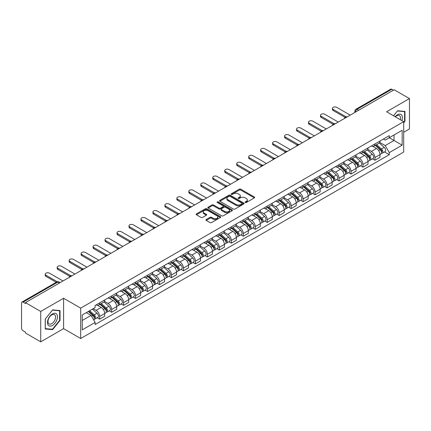 <?xml version="1.0" encoding="UTF-8"?>
<svg xmlns="http://www.w3.org/2000/svg" width="431" height="431" viewBox="0 0 431 431"><rect width="100%" height="100%" fill="white"/><g stroke="black" fill="none" stroke-linecap="round" stroke-linejoin="round"><path stroke-width="0.65" d="M245.287 202.5A0.743 0.431 0 0 0 246.343 202.5L254.344 197.877A1.067 0.614 0 0 0 254.656 197.446A1.067 0.614 0 0 0 254.344 197.01L240.789 189.182A1.067 0.614 0 0 0 239.286 189.182L231.28 193.805A0.743 0.431 0 0 0 231.064 194.106A0.743 0.431 0 0 0 231.28 194.413A0.743 0.431 0 0 0 232.336 194.413L233.37 193.815A3.41 1.966 0 0 1 238.192 193.815L239.324 194.467A3.41 1.966 0 0 1 240.32 195.857A3.41 1.966 0 0 1 239.324 197.247L238.284 197.845A0.743 0.431 0 0 0 238.068 198.152A0.743 0.431 0 0 0 238.284 198.454A0.743 0.431 0 0 0 239.34 198.454L240.374 197.856A3.41 1.966 0 0 1 245.196 197.856L246.327 198.508A3.41 1.966 0 0 1 247.324 199.903A3.41 1.966 0 0 1 246.327 201.293L245.287 201.891A0.743 0.431 0 0 0 245.072 202.193A0.743 0.431 0 0 0 245.287 202.5L245.287 201.891M206.223 219.53A1.067 0.614 0 0 0 205.91 219.966A1.067 0.614 0 0 0 206.223 220.403L210.026 222.595A1.067 0.614 0 0 0 211.535 222.595L220.419 217.466A1.067 0.614 0 0 0 220.731 217.03A1.067 0.614 0 0 0 220.419 216.599L206.864 208.771A1.067 0.614 0 0 0 205.355 208.771L196.471 213.9A1.067 0.614 0 0 0 196.159 214.336A1.067 0.614 0 0 0 196.471 214.773L201.067 217.423A1.067 0.614 0 0 0 202.57 217.423L206.374 215.225A1.067 0.614 0 0 0 206.686 214.794A1.067 0.614 0 0 0 206.374 214.358L204.095 213.043A2.85 1.643 0 0 1 203.26 211.88A2.85 1.643 0 0 1 205.021 210.36A2.85 1.643 0 0 1 208.125 210.716L217.052 215.866A2.85 1.643 0 0 1 217.881 217.03A2.85 1.643 0 0 1 216.125 218.549A2.85 1.643 0 0 1 213.022 218.194L211.535 217.337A1.067 0.614 0 0 0 210.026 217.337L206.223 219.53L206.223 220.403L210.026 218.221L210.026 217.337M80.699 308.127L63.594 298.252L40.729 311.451L25.461 302.637L394.182 89.756L409.45 98.57L386.585 111.774L403.696 121.65L80.699 308.127L80.699 338.513L403.696 152.035L403.696 121.65M233.446 209.078A1.067 0.614 0 0 0 234.954 209.078L243.838 203.944A1.067 0.614 0 0 0 244.151 203.513A1.067 0.614 0 0 0 243.838 203.076L230.283 195.248A1.067 0.614 0 0 0 228.78 195.248L219.891 200.383A1.067 0.614 0 0 0 219.578 200.814A1.067 0.614 0 0 0 219.891 201.25L233.446 209.078M217.59 202.662A0.743 0.431 0 0 1 218.35 202.764L232.115 210.716L223.242 215.834A1.067 0.614 0 0 1 221.739 215.834L208.184 208.011L208.184 207.139A1.067 0.614 0 0 0 207.871 207.575A1.067 0.614 0 0 0 208.184 208.011M208.184 207.139L211.987 204.946A1.067 0.614 0 0 1 213.49 204.946L218.986 208.119A1.067 0.614 0 0 0 220.494 208.119L223.016 206.665A1.067 0.614 0 0 0 223.328 206.228A1.067 0.614 0 0 0 223.016 205.792L217.294 202.489A0.743 0.431 0 0 1 217.073 202.182A0.743 0.431 0 0 1 217.536 201.789A0.743 0.431 0 0 1 218.35 201.88L232.131 209.838A1.067 0.614 0 0 1 232.444 210.269A1.067 0.614 0 0 1 232.131 210.705L232.131 209.838M40.729 311.451L40.729 341.837L25.461 333.023L25.461 332.134L23.085 330.766A2.171 1.255 -120 0 1 21.55 328.104L21.55 303.036A2.171 1.255 -120 0 1 21.997 302.039L56.752 281.976A2.171 1.255 60 0 1 57.84 282.084L23.085 302.147A2.171 1.255 -120 0 0 21.997 302.039M403.696 132.279L409.45 128.961L409.45 98.57M40.729 341.837L63.594 328.637L80.699 338.513M25.461 302.637L25.461 303.521L23.085 302.147M358.662 110.266L357.051 109.334A2.171 1.255 60 0 0 355.963 109.226L390.718 89.163A2.171 1.255 60 0 1 391.806 89.271L357.051 109.334A2.171 1.255 120 0 0 355.516 111.995L355.516 112.082M393.417 90.203L391.806 89.271M374.927 143.932A4.989 2.882 60 0 1 373.892 146.168L378.957 143.248A4.989 2.882 -120 0 0 379.991 141.007M367.74 149.304L371.398 151.416A4.989 2.882 60 0 1 374.927 157.53L379.991 154.605A4.989 2.882 -120 0 0 376.462 148.49L372.837 146.4M379.991 154.605L379.991 157.304L374.927 160.23L372.497 158.829M373.892 146.168A4.989 2.882 60 0 1 371.436 145.947M374.927 157.53L374.927 160.23M362.956 150.839A4.989 2.882 60 0 1 361.921 153.08L366.986 150.155A4.989 2.882 -120 0 0 368.02 147.914M360.531 165.741L362.956 167.142L368.02 164.216L368.02 161.517A4.989 2.882 -120 0 0 364.491 155.402L360.866 153.312M361.921 153.08A4.989 2.882 60 0 1 359.465 152.854M355.769 156.216L359.427 158.328A4.989 2.882 60 0 1 362.956 164.437L362.956 167.142M350.99 157.751A4.989 2.882 60 0 1 349.956 159.993L355.02 157.067A4.989 2.882 -120 0 0 356.054 154.826M348.56 172.648L350.99 174.049L356.054 171.129L356.054 168.424A4.989 2.882 -120 0 0 352.526 162.315L348.9 160.219M349.956 159.993A4.989 2.882 60 0 1 347.499 159.766M343.803 163.123L347.461 165.235A4.989 2.882 60 0 1 350.99 171.349L350.99 174.049M339.019 164.658A4.989 2.882 60 0 1 337.985 166.899L343.049 163.974A4.989 2.882 -120 0 0 344.083 161.738M336.595 179.56L339.019 180.961L344.083 178.035L344.083 175.336A4.989 2.882 -120 0 0 340.555 169.221L336.929 167.131M337.985 166.899A4.989 2.882 60 0 1 335.528 166.673M331.832 170.035L335.49 172.147A4.989 2.882 60 0 1 339.019 178.256L339.019 180.961M327.054 171.57A4.989 2.882 60 0 1 326.019 173.812L331.083 170.886A4.989 2.882 -120 0 0 332.118 168.645M324.624 186.467L327.054 187.868L332.118 184.947L332.118 182.243A4.989 2.882 -120 0 0 328.589 176.134L324.963 174.038M326.019 173.812A4.989 2.882 60 0 1 323.562 173.585M319.867 176.942L323.525 179.054A4.989 2.882 60 0 1 327.054 185.168L327.054 187.868M315.083 178.477A4.989 2.882 60 0 1 314.048 180.718L319.112 177.798A4.989 2.882 -120 0 0 320.147 175.557M312.658 193.379L315.083 194.78L320.147 191.854L320.147 189.155A4.989 2.882 -120 0 0 316.618 183.04L312.992 180.95M314.048 180.718A4.989 2.882 60 0 1 311.591 180.492M307.896 183.854L311.554 185.966A4.989 2.882 60 0 1 315.083 192.081L315.083 194.78M303.117 185.389A4.989 2.882 60 0 1 302.083 187.63L307.147 184.705A4.989 2.882 -120 0 0 308.176 182.464M300.687 200.286L303.117 201.692L308.181 198.766L308.181 196.062A4.989 2.882 -120 0 0 304.647 189.952L301.027 187.857M302.083 187.63A4.989 2.882 60 0 1 299.626 187.404M295.93 190.766L299.588 192.872A4.989 2.882 60 0 1 303.117 198.987L303.117 201.692M291.146 192.301A4.989 2.882 60 0 1 290.111 194.537L295.176 191.617A4.989 2.882 -120 0 0 296.21 189.376M288.722 207.198L291.146 208.599L296.21 205.679L296.21 202.974A4.989 2.882 -120 0 0 292.681 196.859L289.056 194.769M290.111 194.537A4.989 2.882 60 0 1 287.655 194.316M283.959 197.673L287.617 199.785A4.989 2.882 60 0 1 291.146 205.899L291.146 208.599M279.18 199.208A4.989 2.882 60 0 1 278.146 201.449L283.21 198.524A4.989 2.882 -120 0 0 284.239 196.288M276.75 214.11L279.18 215.511L284.239 212.585L284.239 209.886A4.989 2.882 -120 0 0 280.71 203.771L277.09 201.681M278.146 201.449A4.989 2.882 60 0 1 275.689 201.223M271.993 204.585L275.651 206.697A4.989 2.882 60 0 1 279.18 212.806L279.18 215.511M267.209 206.12A4.989 2.882 60 0 1 266.175 208.362L271.239 205.436A4.989 2.882 -120 0 0 272.273 203.195M264.779 221.017L267.209 222.418L272.273 219.498L272.273 216.793A4.989 2.882 -120 0 0 268.745 210.684L265.119 208.588M266.175 208.362A4.989 2.882 60 0 1 263.718 208.135M260.022 211.492L263.68 213.604A4.989 2.882 60 0 1 267.209 219.718L267.209 222.418M255.244 213.027A4.989 2.882 60 0 1 254.209 215.268L259.273 212.348A4.989 2.882 -120 0 0 260.302 210.107M252.814 227.929L255.244 229.33L260.302 226.404L260.302 223.705A4.989 2.882 -120 0 0 256.774 217.59L253.153 215.5M254.209 215.268A4.989 2.882 60 0 1 251.752 215.042M248.057 218.404L251.715 220.516A4.989 2.882 60 0 1 255.244 226.625L255.244 229.33M243.273 219.939A4.989 2.882 60 0 1 242.238 222.18L247.302 219.255A4.989 2.882 -120 0 0 248.337 217.014M240.843 234.836L243.273 236.242L248.337 233.316L248.337 230.612A4.989 2.882 -120 0 0 244.808 224.503L241.182 222.407M242.238 222.18A4.989 2.882 60 0 1 239.781 221.954M236.086 225.311L239.744 227.423A4.989 2.882 60 0 1 243.273 233.537L243.273 236.242M231.307 226.846A4.989 2.882 60 0 1 230.273 229.087L235.337 226.167A4.989 2.882 -120 0 0 236.366 223.926M228.877 241.748L231.307 243.149L236.366 240.223L236.366 237.524A4.989 2.882 -120 0 0 232.837 231.409L229.217 229.319M230.273 229.087A4.989 2.882 60 0 1 227.816 228.866M224.12 232.223L227.773 234.335A4.989 2.882 60 0 1 231.307 240.45L231.307 243.149M219.336 233.758A4.989 2.882 60 0 1 218.301 235.999L223.366 233.074A4.989 2.882 -120 0 0 224.4 230.833M216.906 248.66L219.336 250.061L224.4 247.135L224.4 244.436A4.989 2.882 -120 0 0 220.871 238.321L217.246 236.231M218.301 235.999A4.989 2.882 60 0 1 215.845 235.773M212.149 239.135L215.807 241.247A4.989 2.882 60 0 1 219.336 247.356L219.336 250.061M207.365 240.67A4.989 2.882 60 0 1 206.336 242.912L211.4 239.986A4.989 2.882 -120 0 0 212.429 237.745M204.94 255.567L207.37 256.968L212.429 254.048L212.429 251.343A4.989 2.882 -120 0 0 208.9 245.234L205.28 243.138M206.336 242.912A4.989 2.882 60 0 1 203.879 242.685M200.183 246.042L203.836 248.154A4.989 2.882 60 0 1 207.37 254.268L207.37 256.968M195.399 247.577A4.989 2.882 60 0 1 194.365 249.818L199.429 246.893A4.989 2.882 -120 0 0 200.463 244.657M192.969 262.479L195.399 263.88L200.463 260.954L200.463 258.255A4.989 2.882 -120 0 0 196.935 252.14L193.309 250.05M194.365 249.818A4.989 2.882 60 0 1 191.908 249.592M188.212 252.954L191.87 255.066A4.989 2.882 60 0 1 195.399 261.175L195.399 263.88M183.428 254.489A4.989 2.882 60 0 1 182.399 256.731L187.458 253.805A4.989 2.882 -120 0 0 188.492 251.564M181.004 269.386L183.428 270.787L188.492 267.866L188.492 265.162A4.989 2.882 -120 0 0 184.964 259.053L181.343 256.957M182.399 256.731A4.989 2.882 60 0 1 179.942 256.504M176.247 259.861L179.899 261.973A4.989 2.882 60 0 1 183.428 268.087L183.428 270.787M171.463 261.396A4.989 2.882 60 0 1 170.428 263.637L175.492 260.717A4.989 2.882 -120 0 0 176.527 258.476M169.033 276.298L171.463 277.699L176.527 274.773L176.527 272.074A4.989 2.882 -120 0 0 172.998 265.959L169.372 263.869M170.428 263.637A4.989 2.882 60 0 1 167.971 263.411M164.276 266.773L167.934 268.885A4.989 2.882 60 0 1 171.463 274.994L171.463 277.699M159.492 268.308A4.989 2.882 60 0 1 158.463 270.549L163.521 267.624A4.989 2.882 -120 0 0 164.556 265.383M157.067 283.205L159.492 284.611L164.556 281.685L164.556 278.981A4.989 2.882 -120 0 0 161.027 272.871L157.407 270.776M158.463 270.549A4.989 2.882 60 0 1 156.006 270.323M152.31 273.685L155.963 275.792A4.989 2.882 60 0 1 159.492 281.906L159.492 284.611M147.526 275.22A4.989 2.882 60 0 1 146.492 277.456L151.556 274.536A4.989 2.882 -120 0 0 152.59 272.295M145.096 290.117L147.526 291.518L152.59 288.598L152.59 285.893A4.989 2.882 -120 0 0 149.061 279.778L145.436 277.688M146.492 277.456A4.989 2.882 60 0 1 144.035 277.235M140.339 280.592L143.997 282.704A4.989 2.882 60 0 1 147.526 288.818L147.526 291.518M135.555 282.127A4.989 2.882 60 0 1 134.526 284.368L139.585 281.443A4.989 2.882 -120 0 0 140.619 279.207M133.131 297.029L135.555 298.43L140.619 295.504L140.619 292.805A4.989 2.882 -120 0 0 137.09 286.69L133.465 284.6M134.526 284.368A4.989 2.882 60 0 1 132.064 284.142M128.373 287.504L132.026 289.616A4.989 2.882 60 0 1 135.555 295.725L135.555 298.43M123.589 289.039A4.989 2.882 60 0 1 122.555 291.281L127.619 288.355A4.989 2.882 -120 0 0 128.654 286.114M121.159 303.936L123.589 305.337L128.654 302.417L128.654 299.712A4.989 2.882 -120 0 0 125.125 293.603L121.499 291.507M122.555 291.281A4.989 2.882 60 0 1 120.098 291.054M116.402 294.411L120.06 296.523A4.989 2.882 60 0 1 123.589 302.637L123.589 305.337M111.618 295.946A4.989 2.882 60 0 1 110.584 298.187L115.648 295.267A4.989 2.882 -120 0 0 116.682 293.026M109.194 310.848L111.618 312.249L116.682 309.323L116.682 306.624A4.989 2.882 -120 0 0 113.154 300.509L109.528 298.419M110.584 298.187A4.989 2.882 60 0 1 108.127 297.961M104.431 301.323L108.089 303.435A4.989 2.882 60 0 1 111.618 309.544L111.618 312.249M99.653 302.858A4.989 2.882 60 0 1 98.618 305.1L103.682 302.174A4.989 2.882 -120 0 0 104.717 299.933M97.223 317.755L99.653 319.161L104.717 316.235L104.717 313.531A4.989 2.882 -120 0 0 101.188 307.422L97.562 305.326M98.618 305.1A4.989 2.882 60 0 1 96.161 304.873M93.209 308.661L96.124 310.342A4.989 2.882 60 0 1 99.653 316.456L99.653 319.161M383.401 139.035L385.206 140.075L402.161 130.286L394.031 134.984L394.031 140.474L385.206 145.57L379.706 142.392M82.235 320.486L91.06 315.395L95.127 322.436L82.235 329.877L82.235 314.996L95.127 307.551L95.127 305.471L389.274 135.646L389.274 137.726L402.161 145.172L389.274 152.612L385.206 145.57M402.161 130.286L402.161 145.172M95.127 322.436L95.127 324.516L389.274 154.691L389.274 152.612M403.696 122.867L404.962 121.294L404.962 111.419L397.56 110.762L393.525 115.777L397.404 110.977L404.58 111.618L404.58 121.181L403.696 122.28M63.594 298.252L63.594 328.637M45.217 328.988L52.62 329.65L60.028 320.438L60.028 310.568L52.62 309.905L45.217 319.118L45.217 328.988M91.06 315.395L86.302 312.647M384.468 151.917L389.274 154.691M404.58 121.073L404.962 121.294M51.839 329.198L52.62 329.65M59.64 320.217L60.028 320.438M245.589 202.602L246.327 202.177A3.41 1.966 0 0 0 247.324 200.787L247.324 199.903M240.32 195.857L240.32 196.746A3.41 1.966 0 0 1 239.324 198.136L238.585 198.562M254.344 197.01L254.344 197.877L240.789 190.071A1.067 0.614 0 0 0 239.286 190.071L231.582 194.516M243.838 203.076L243.838 203.944L230.283 196.137A1.067 0.614 0 0 0 228.78 196.137L219.907 201.255M241.958 203.815A0.743 0.431 0 0 0 242.174 203.513A0.743 0.431 0 0 0 241.958 203.206L230.057 196.337A0.743 0.431 0 0 0 229.006 196.337L227.913 196.967A3.41 1.966 0 0 0 226.916 198.357A3.41 1.966 0 0 0 227.913 199.747L236.048 204.445A3.41 1.966 0 0 0 240.864 204.445L241.958 203.815L241.958 204.698A0.743 0.431 0 0 0 242.174 204.396L242.174 203.513M226.916 198.357L226.916 199.246A3.41 1.966 0 0 0 227.913 200.636L227.913 199.747M241.958 204.698L240.864 205.328A3.41 1.966 0 0 1 236.048 205.328L227.913 200.636M208.195 208.017L211.987 205.829L211.987 204.946M223.328 206.228L223.328 207.112A1.067 0.614 0 0 1 223.016 207.548L220.494 209.003A1.067 0.614 0 0 1 218.986 209.003L213.49 205.829A1.067 0.614 0 0 0 211.987 205.829M224.691 211.411A2.85 1.643 0 0 0 227.8 211.766A2.85 1.643 0 0 0 229.556 210.247A2.85 1.643 0 0 0 228.721 209.089L225.58 207.273A1.067 0.614 0 0 0 224.072 207.273L221.55 208.728A1.067 0.614 0 0 0 221.238 209.164A1.067 0.614 0 0 0 221.55 209.595L224.691 211.411L224.691 212.3A2.85 1.643 0 0 0 227.8 212.655A2.85 1.643 0 0 0 229.556 211.136L229.556 210.247M221.238 209.164L221.238 210.048A1.067 0.614 0 0 0 221.55 210.484L221.55 209.595M224.691 212.3L221.55 210.484M217.881 217.03L217.881 217.919A2.85 1.643 0 0 1 216.125 219.438A2.85 1.643 0 0 1 213.022 219.083L211.535 218.221A1.067 0.614 0 0 0 210.026 218.221M203.26 211.88L203.26 212.763A2.85 1.643 0 0 0 204.095 213.927L204.095 213.043M206.374 214.358L206.374 215.225L204.095 213.927M220.403 217.477L206.864 209.655A1.067 0.614 0 0 0 205.355 209.655L196.488 214.778L196.471 213.9M375.272 145.376L380.147 149.724A2.71 1.568 60 0 1 380.999 153.921L379.986 154.503M375.401 145.489L377.696 146.815M375.762 145.091L381.193 149.934A1.304 0.754 60 0 1 381.597 151.944A1.304 0.754 60 0 1 381.478 151.992M376.575 144.622L381.451 148.97A2.71 1.568 60 0 1 382.302 153.167A2.71 1.568 60 0 1 381.483 153.253M379.296 142.99L384.215 147.38A2.71 1.568 60 0 1 385.066 151.572L382.302 153.167M345.064 117.388L333.19 110.53A2.494 1.438 180 0 1 332.457 109.512L332.457 108.359A2.494 1.438 -0 0 0 333.19 109.382L346.055 116.806M350.22 115.136L336.719 107.341A2.494 1.438 -0 0 0 333.998 107.028A2.494 1.438 -0 0 0 332.457 108.359M363.301 152.283L368.182 156.636A2.71 1.568 60 0 1 369.033 160.828L368.02 161.415M363.43 152.396L365.73 153.722M363.796 151.998L369.222 156.841A1.304 0.754 60 0 1 369.631 158.856A1.304 0.754 60 0 1 369.512 158.904M364.61 151.529L369.486 155.882A2.71 1.568 60 0 1 370.337 160.079A2.71 1.568 60 0 1 369.518 160.165M367.325 149.896L372.244 154.287A2.71 1.568 60 0 1 373.101 158.484L370.337 160.079M351.335 159.195L356.211 163.543A2.71 1.568 60 0 1 357.062 167.74L356.049 168.322M351.464 159.308L353.759 160.634M351.825 158.91L357.256 163.753A1.304 0.754 60 0 1 357.66 165.763A1.304 0.754 60 0 1 357.541 165.811M352.639 158.441L357.514 162.794A2.71 1.568 60 0 1 358.366 166.986A2.71 1.568 60 0 1 357.547 167.072M355.359 156.809L360.278 161.199A2.71 1.568 60 0 1 361.13 165.391L358.366 166.986M401.848 120.583A7.052 4.073 120 0 0 401.724 115.169A7.052 4.073 120 0 0 395.146 116.715M400.232 119.651A5.339 3.082 120 0 0 399.973 116.074A5.339 3.082 120 0 0 399.375 115.513A5.339 3.082 120 0 0 395.362 116.839M404.1 111.343L404.58 111.618M56.79 314.318A7.052 4.073 120 0 0 49.974 316.144A7.052 4.073 120 0 0 48.148 325.06A7.052 4.073 120 0 0 54.963 323.239A7.052 4.073 120 0 0 56.79 314.318M55.039 315.217A5.339 3.082 120 0 0 54.441 314.662A5.339 3.082 120 0 0 49.468 317.157A5.339 3.082 120 0 0 48.498 323.352A5.339 3.082 120 0 0 49.102 323.913A5.339 3.082 120 0 0 54.069 321.418A5.339 3.082 120 0 0 55.039 315.217M52.469 329.252L45.293 328.616L45.293 319.048L52.469 310.126L59.64 310.767L59.64 320.33L52.469 329.252M59.166 310.492L59.64 310.767M333.093 124.295L321.219 117.442A2.494 1.438 180 0 1 320.492 116.424L320.492 115.271A2.494 1.438 -0 0 0 321.219 116.289L334.084 123.719M338.254 122.048L324.748 114.253A2.494 1.438 -0 0 0 322.032 113.94A2.494 1.438 -0 0 0 320.492 115.271M321.127 131.207L309.253 124.354A2.494 1.438 180 0 1 308.521 123.331L308.521 122.183A2.494 1.438 -0 0 0 309.253 123.201L322.119 130.625M326.283 128.961L312.782 121.165A2.494 1.438 -0 0 0 310.061 120.852A2.494 1.438 -0 0 0 308.521 122.183M339.364 166.102L344.245 170.455A2.71 1.568 60 0 1 345.096 174.652L344.083 175.234M339.493 166.221L341.794 167.546M339.86 165.822L345.285 170.66A1.304 0.754 60 0 1 345.694 172.675A1.304 0.754 60 0 1 345.576 172.723M340.673 165.348L345.549 169.701A2.71 1.568 60 0 1 346.4 173.898A2.71 1.568 60 0 1 345.581 173.984M343.388 163.715L348.307 168.106A2.71 1.568 60 0 1 349.158 172.303L346.4 173.898M327.398 173.014L332.274 177.367A2.71 1.568 60 0 1 333.125 181.559L332.112 182.146M327.528 173.127L329.823 174.453M327.889 172.729L333.319 177.572A1.304 0.754 60 0 1 333.723 179.587A1.304 0.754 60 0 1 333.605 179.63M328.702 172.26L333.578 176.613A2.71 1.568 60 0 1 334.429 180.804A2.71 1.568 60 0 1 333.61 180.896M331.423 170.628L336.342 175.018A2.71 1.568 60 0 1 337.193 179.21L334.429 180.804M315.427 179.921L320.308 184.274A2.71 1.568 60 0 1 321.16 188.471L320.147 189.053M315.557 180.039L317.852 181.365M315.923 179.641L321.348 184.484A1.304 0.754 60 0 1 321.758 186.494A1.304 0.754 60 0 1 321.639 186.542M316.737 179.172L321.612 183.52A2.71 1.568 60 0 1 322.463 187.717A2.71 1.568 60 0 1 321.645 187.803M319.452 177.54L324.371 181.925A2.71 1.568 60 0 1 325.222 186.122L322.463 187.717M309.156 138.119L297.282 131.261A2.494 1.438 180 0 1 296.555 130.243L296.555 129.09A2.494 1.438 -0 0 0 297.282 130.108L310.148 137.537M314.318 135.867L300.811 128.072A2.494 1.438 -0 0 0 298.096 127.759A2.494 1.438 -0 0 0 296.555 129.09M297.191 145.026L285.317 138.173A2.494 1.438 180 0 1 284.584 137.155L284.584 136.002A2.494 1.438 -0 0 0 285.317 137.02L298.182 144.45M302.346 142.78L288.845 134.984A2.494 1.438 -0 0 0 286.125 134.671A2.494 1.438 -0 0 0 284.584 136.002M285.22 151.938L273.346 145.08A2.494 1.438 180 0 1 272.618 144.062L272.618 142.909A2.494 1.438 -0 0 0 273.346 143.927L286.211 151.356M290.381 149.686L276.874 141.891A2.494 1.438 -0 0 0 274.159 141.578A2.494 1.438 -0 0 0 272.618 142.909M303.462 186.833L308.337 191.186A2.71 1.568 60 0 1 309.189 195.378L308.176 195.965M303.591 186.946L305.886 188.272M303.952 186.548L309.383 191.391A1.304 0.754 60 0 1 309.787 193.406A1.304 0.754 60 0 1 309.668 193.454M304.765 186.079L309.641 190.432A2.71 1.568 60 0 1 310.492 194.629A2.71 1.568 60 0 1 309.673 194.715M307.486 184.446L312.405 188.837A2.71 1.568 60 0 1 313.256 193.034L310.492 194.629M273.254 158.845L261.38 151.992A2.494 1.438 180 0 1 260.647 150.974L260.647 149.821A2.494 1.438 -0 0 0 261.38 150.839L274.245 158.269M278.41 156.598L264.909 148.803A2.494 1.438 -0 0 0 262.188 148.49A2.494 1.438 -0 0 0 260.647 149.821M291.491 193.745L296.372 198.093A2.71 1.568 60 0 1 297.223 202.29L296.21 202.872M291.62 193.858L293.915 195.184M291.986 193.46L297.412 198.303A1.304 0.754 60 0 1 297.821 200.313A1.304 0.754 60 0 1 297.702 200.361M292.794 192.991L297.676 197.344A2.71 1.568 60 0 1 298.527 201.536A2.71 1.568 60 0 1 297.708 201.622M295.515 191.359L300.434 195.749A2.71 1.568 60 0 1 301.285 199.941L298.527 201.536M261.283 165.757L249.409 158.899A2.494 1.438 180 0 1 248.682 157.881L248.682 156.733A2.494 1.438 -0 0 0 249.409 157.751L262.274 165.175M266.444 163.505L252.938 155.71A2.494 1.438 -0 0 0 250.222 155.397A2.494 1.438 -0 0 0 248.682 156.733M279.525 200.652L284.401 205.005A2.71 1.568 60 0 1 285.252 209.197L284.239 209.784M279.654 200.771L281.949 202.096M280.015 200.367L285.441 205.21A1.304 0.754 60 0 1 285.85 207.225A1.304 0.754 60 0 1 285.731 207.273M280.829 199.898L285.705 204.251A2.71 1.568 60 0 1 286.556 208.448A2.71 1.568 60 0 1 285.737 208.534M283.55 198.265L288.468 202.656A2.71 1.568 60 0 1 289.32 206.853L286.556 208.448M249.317 172.664L237.443 165.811A2.494 1.438 180 0 1 236.711 164.793L236.711 163.64A2.494 1.438 -0 0 0 237.443 164.658L250.309 172.088M254.473 170.417L240.972 162.622A2.494 1.438 -0 0 0 238.251 162.309A2.494 1.438 -0 0 0 236.711 163.64M267.554 207.564L272.435 211.917A2.71 1.568 60 0 1 273.286 216.109L272.273 216.691M267.683 207.677L269.978 209.003M268.05 207.279L273.475 212.122A1.304 0.754 60 0 1 273.884 214.137A1.304 0.754 60 0 1 273.766 214.18M268.858 206.81L273.739 211.163A2.71 1.568 60 0 1 274.59 215.355A2.71 1.568 60 0 1 273.771 215.441M271.578 205.178L276.497 209.568A2.71 1.568 60 0 1 277.348 213.76L274.59 215.355M237.346 179.576L225.472 172.723A2.494 1.438 180 0 1 224.745 171.7L224.745 170.552A2.494 1.438 -0 0 0 225.472 171.57L238.338 178.994M242.508 177.33L229.001 169.534A2.494 1.438 -0 0 0 226.286 169.221A2.494 1.438 -0 0 0 224.745 170.552M255.588 214.471L260.464 218.824A2.71 1.568 60 0 1 261.315 223.021L260.302 223.603M255.718 214.59L258.013 215.915M256.079 214.191L261.504 219.029A1.304 0.754 60 0 1 261.913 221.044A1.304 0.754 60 0 1 261.795 221.092M256.892 213.722L261.768 218.07A2.71 1.568 60 0 1 262.619 222.267A2.71 1.568 60 0 1 261.8 222.353M259.613 212.09L264.532 216.475A2.71 1.568 60 0 1 265.383 220.672L262.619 222.267M243.617 221.383L248.498 225.736A2.71 1.568 60 0 1 249.35 229.928L248.337 230.515M243.747 221.496L246.042 222.822M244.113 221.098L249.538 225.941A1.304 0.754 60 0 1 249.948 227.956A1.304 0.754 60 0 1 249.829 227.999M244.921 220.629L249.802 224.982A2.71 1.568 60 0 1 250.653 229.173A2.71 1.568 60 0 1 249.835 229.265M247.642 218.996L252.561 223.387A2.71 1.568 60 0 1 253.412 227.579L250.653 229.173M231.652 228.29L236.527 232.643A2.71 1.568 60 0 1 237.379 236.84L236.366 237.422M231.781 228.408L234.076 229.734M232.142 228.01L237.567 232.853A1.304 0.754 60 0 1 237.977 234.863A1.304 0.754 60 0 1 237.858 234.911M232.955 227.541L237.831 231.889A2.71 1.568 60 0 1 238.682 236.086A2.71 1.568 60 0 1 237.864 236.172M235.676 225.909L240.595 230.299A2.71 1.568 60 0 1 241.446 234.491L238.682 236.086M219.681 235.202L224.562 239.555A2.71 1.568 60 0 1 225.413 243.747L224.4 244.334M219.81 235.315L222.105 236.641M220.176 234.917L225.602 239.76A1.304 0.754 60 0 1 226.011 241.775A1.304 0.754 60 0 1 225.892 241.823M220.984 234.448L225.866 238.801A2.71 1.568 60 0 1 226.717 242.998A2.71 1.568 60 0 1 225.898 243.084M223.705 232.815L228.624 237.206A2.71 1.568 60 0 1 229.475 241.403L226.717 242.998M207.715 242.114L212.591 246.462A2.71 1.568 60 0 1 213.442 250.659L212.429 251.241M207.844 242.227L210.139 243.553M208.205 241.829L213.631 246.672A1.304 0.754 60 0 1 214.04 248.682A1.304 0.754 60 0 1 213.921 248.73M209.019 241.36L213.895 245.713A2.71 1.568 60 0 1 214.746 249.905A2.71 1.568 60 0 1 213.927 249.991M211.74 239.728L216.658 244.118A2.71 1.568 60 0 1 217.51 248.31L214.746 249.905M195.744 249.021L200.62 253.374A2.71 1.568 60 0 1 201.476 257.571L200.463 258.153M195.873 249.14L198.168 250.465M196.24 248.741L201.665 253.579A1.304 0.754 60 0 1 202.074 255.594A1.304 0.754 60 0 1 201.956 255.642M197.048 248.267L201.929 252.62A2.71 1.568 60 0 1 202.78 256.817A2.71 1.568 60 0 1 201.961 256.903M199.768 246.634L204.687 251.025A2.71 1.568 60 0 1 205.539 255.222L202.78 256.817M225.381 186.488L213.507 179.63A2.494 1.438 180 0 1 212.774 178.612L212.774 177.459A2.494 1.438 -0 0 0 213.507 178.477L226.372 185.906M230.537 184.236L217.035 176.441A2.494 1.438 -0 0 0 214.315 176.128A2.494 1.438 -0 0 0 212.774 177.459M213.41 193.395L201.536 186.542A2.494 1.438 180 0 1 200.808 185.524L200.808 184.371A2.494 1.438 -0 0 0 201.536 185.389L214.401 192.819M218.571 191.148L205.064 183.353A2.494 1.438 -0 0 0 202.349 183.04A2.494 1.438 -0 0 0 200.808 184.371M201.444 200.307L189.57 193.449A2.494 1.438 180 0 1 188.837 192.431L188.837 191.278A2.494 1.438 -0 0 0 189.57 192.301L202.435 199.725M206.6 198.055L193.099 190.26A2.494 1.438 -0 0 0 190.378 189.947A2.494 1.438 -0 0 0 188.837 191.278M189.473 207.214L177.599 200.361A2.494 1.438 180 0 1 176.872 199.343L176.872 198.19A2.494 1.438 -0 0 0 177.599 199.208L190.464 206.638M194.634 204.967L181.128 197.172A2.494 1.438 -0 0 0 178.407 196.859A2.494 1.438 -0 0 0 176.872 198.19M177.507 214.126L165.633 207.268A2.494 1.438 180 0 1 164.901 206.25L164.901 205.102A2.494 1.438 -0 0 0 165.633 206.12L178.493 213.544M182.663 211.88L169.162 204.084A2.494 1.438 -0 0 0 166.441 203.771A2.494 1.438 -0 0 0 164.901 205.102M165.536 221.038L153.662 214.18A2.494 1.438 180 0 1 152.93 213.162L152.93 212.009A2.494 1.438 -0 0 0 153.662 213.027L166.528 220.456M170.698 218.786L157.191 210.991A2.494 1.438 -0 0 0 154.47 210.678A2.494 1.438 -0 0 0 152.93 212.009M183.778 255.933L188.654 260.286A2.71 1.568 60 0 1 189.505 264.478L188.492 265.065M183.908 256.046L186.203 257.372M184.269 255.648L189.694 260.491A1.304 0.754 60 0 1 190.103 262.506A1.304 0.754 60 0 1 189.985 262.549M185.082 255.179L189.958 259.532A2.71 1.568 60 0 1 190.809 263.724A2.71 1.568 60 0 1 189.99 263.815M187.803 253.547L192.722 257.937A2.71 1.568 60 0 1 193.573 262.129L190.809 263.724M153.571 227.945L141.697 221.092A2.494 1.438 180 0 1 140.964 220.074L140.964 218.921A2.494 1.438 -0 0 0 141.697 219.939L154.557 227.363M158.727 225.699L145.225 217.903A2.494 1.438 -0 0 0 142.505 217.59A2.494 1.438 -0 0 0 140.964 218.921M171.807 262.84L176.683 267.193A2.71 1.568 60 0 1 177.534 271.39L176.527 271.972M171.937 262.958L174.232 264.284M172.303 262.56L177.728 267.398A1.304 0.754 60 0 1 178.138 269.413A1.304 0.754 60 0 1 178.019 269.461M173.111 262.091L177.992 266.439A2.71 1.568 60 0 1 178.843 270.636A2.71 1.568 60 0 1 178.025 270.722M175.832 260.459L180.751 264.844A2.71 1.568 60 0 1 181.602 269.041L178.843 270.636M141.6 234.857L129.726 227.999A2.494 1.438 180 0 1 128.993 226.981L128.993 225.828A2.494 1.438 -0 0 0 129.726 226.846L142.591 234.275M146.755 232.605L133.254 224.81A2.494 1.438 -0 0 0 130.534 224.497A2.494 1.438 -0 0 0 128.993 225.828M159.842 269.752L164.717 274.105A2.71 1.568 60 0 1 165.569 278.297L164.556 278.884M159.971 269.865L162.266 271.191M160.332 269.467L165.757 274.31A1.304 0.754 60 0 1 166.167 276.325A1.304 0.754 60 0 1 166.048 276.373M161.146 268.998L166.021 273.351A2.71 1.568 60 0 1 166.872 277.548A2.71 1.568 60 0 1 166.054 277.634M163.866 267.365L168.785 271.756A2.71 1.568 60 0 1 169.636 275.953L166.872 277.548M129.634 241.764L117.76 234.911A2.494 1.438 180 0 1 117.027 233.893L117.027 232.74A2.494 1.438 -0 0 0 117.76 233.758L130.62 241.188M134.79 239.517L121.289 231.722A2.494 1.438 -0 0 0 118.568 231.409A2.494 1.438 -0 0 0 117.027 232.74M147.871 276.664L152.746 281.012A2.71 1.568 60 0 1 153.598 285.209L152.59 285.791M148 276.777L150.295 278.103M148.361 276.379L153.792 281.222A1.304 0.754 60 0 1 154.201 283.232A1.304 0.754 60 0 1 154.082 283.28M149.174 275.91L154.05 280.263A2.71 1.568 60 0 1 154.907 284.455A2.71 1.568 60 0 1 154.082 284.541M151.895 274.278L156.814 278.668A2.71 1.568 60 0 1 157.665 282.86L154.907 284.455M117.663 248.676L105.789 241.818A2.494 1.438 180 0 1 105.056 240.8L105.056 239.652A2.494 1.438 -0 0 0 105.789 240.67L118.654 248.094M122.819 246.424L109.318 238.629A2.494 1.438 -0 0 0 106.597 238.316A2.494 1.438 -0 0 0 105.056 239.652M135.905 283.571L140.781 287.924A2.71 1.568 60 0 1 141.632 292.116L140.619 292.703M136.034 283.69L138.329 285.015M136.395 283.286L141.821 288.129A1.304 0.754 60 0 1 142.23 290.144A1.304 0.754 60 0 1 142.111 290.192M137.209 282.817L142.085 287.17A2.71 1.568 60 0 1 142.936 291.367A2.71 1.568 60 0 1 142.117 291.453M139.924 281.184L144.848 285.575A2.71 1.568 60 0 1 145.7 289.772L142.936 291.367M105.697 255.583L93.823 248.73A2.494 1.438 180 0 1 93.091 247.712L93.091 246.559A2.494 1.438 -0 0 0 93.823 247.577L106.683 255.007M110.853 253.336L97.352 245.541A2.494 1.438 -0 0 0 94.631 245.228A2.494 1.438 -0 0 0 93.091 246.559M123.934 290.483L128.81 294.831A2.71 1.568 60 0 1 129.661 299.028L128.654 299.61M124.063 290.596L126.358 291.922M124.424 290.198L129.855 295.041A1.304 0.754 60 0 1 130.264 297.056A1.304 0.754 60 0 1 130.146 297.099M125.238 289.729L130.114 294.082A2.71 1.568 60 0 1 130.965 298.274A2.71 1.568 60 0 1 130.146 298.36M127.959 288.097L132.877 292.487A2.71 1.568 60 0 1 133.729 296.679L130.965 298.274M93.726 262.495L81.852 255.642A2.494 1.438 180 0 1 81.12 254.619L81.12 253.471A2.494 1.438 -0 0 0 81.852 254.489L94.718 261.913M98.882 260.249L85.381 252.453A2.494 1.438 -0 0 0 82.66 252.14A2.494 1.438 -0 0 0 81.12 253.471M111.968 297.39L116.844 301.743A2.71 1.568 60 0 1 117.695 305.94L116.682 306.522M112.098 297.509L114.393 298.834M112.459 297.11L117.884 301.948A1.304 0.754 60 0 1 118.293 303.963A1.304 0.754 60 0 1 118.175 304.011M113.272 296.641L118.148 300.989A2.71 1.568 60 0 1 118.999 305.186A2.71 1.568 60 0 1 118.18 305.272M115.987 295.009L120.912 299.394A2.71 1.568 60 0 1 121.763 303.591L118.999 305.186M81.755 269.407L69.887 262.549A2.494 1.438 180 0 1 69.154 261.531L69.154 260.378A2.494 1.438 -0 0 0 69.887 261.396L82.747 268.825M86.917 267.155L73.415 259.36A2.494 1.438 -0 0 0 70.695 259.047A2.494 1.438 -0 0 0 69.154 260.378M99.997 304.302L104.873 308.655A2.71 1.568 60 0 1 105.724 312.847L104.717 313.434M100.127 304.415L102.422 305.741M100.488 304.017L105.918 308.86A1.304 0.754 60 0 1 106.328 310.875A1.304 0.754 60 0 1 106.209 310.918M101.301 303.548L106.177 307.901A2.71 1.568 60 0 1 107.028 312.092A2.71 1.568 60 0 1 106.209 312.184M104.022 301.915L108.941 306.306A2.71 1.568 60 0 1 109.792 310.498L107.028 312.092M69.79 276.314L57.916 269.461A2.494 1.438 180 0 1 57.183 268.443L57.183 267.29A2.494 1.438 -0 0 0 57.916 268.308L70.781 275.738M74.946 274.068L61.444 266.272A2.494 1.438 -0 0 0 58.724 265.959A2.494 1.438 -0 0 0 57.183 267.29M88.328 311.478L92.907 315.562A2.71 1.568 60 0 1 93.759 319.759L93.624 319.834M88.371 311.451L90.456 312.653M88.818 311.193L93.947 315.772A1.304 0.754 60 0 1 94.357 317.782A1.304 0.754 60 0 1 94.238 317.83M89.632 310.724L94.211 314.808A2.71 1.568 60 0 1 95.062 319.005A2.71 1.568 60 0 1 94.244 319.091M92.396 309.129L96.975 313.213A2.71 1.568 60 0 1 97.826 317.41L95.062 319.005M56.208 282.294L45.945 276.368A2.494 1.438 180 0 1 45.217 275.35L45.217 274.197A2.494 1.438 -0 0 0 45.945 275.22L57.275 281.761M62.98 280.974L49.479 273.179A2.494 1.438 -0 0 0 46.758 272.866A2.494 1.438 -0 0 0 45.217 274.197M355.591 112.038L355.516 111.995A2.171 1.255 0 0 1 354.88 111.106L354.88 112.448M111.618 309.544L116.682 306.624M123.589 302.637L128.654 299.712M135.555 295.725L140.619 292.805M147.526 288.818L152.59 285.893M159.492 281.906L164.556 278.981M171.463 274.994L176.527 272.074M183.428 268.087L188.492 265.162M195.399 261.175L200.463 258.255M207.37 254.268L212.429 251.343M219.336 247.356L224.4 244.436M231.307 240.45L236.366 237.524M243.273 233.537L248.337 230.612M255.244 226.625L260.302 223.705M267.209 219.718L272.273 216.793M279.18 212.806L284.239 209.886M291.146 205.899L296.21 202.974M303.117 198.987L308.181 196.062M315.083 192.081L320.147 189.155M327.054 185.168L332.118 182.243M339.019 178.256L344.083 175.336M350.99 171.349L356.054 168.424M362.956 164.437L368.02 161.517M99.653 316.456L104.717 313.531M96.124 310.342L101.188 307.422M108.089 303.435L113.154 300.509M120.06 296.523L125.125 293.603M132.026 289.616L137.09 286.69M143.997 282.704L149.061 279.778M155.963 275.792L161.027 272.871M167.934 268.885L172.998 265.959M179.899 261.973L184.964 259.053M191.87 255.066L196.935 252.14M203.836 248.154L208.9 245.234M215.807 241.247L220.871 238.321M227.773 234.335L232.837 231.409M239.744 227.423L244.808 224.503M251.715 220.516L256.774 217.59M263.68 213.604L268.745 210.684M275.651 206.697L280.71 203.771M287.617 199.785L292.681 196.859M299.588 192.872L304.647 189.952M311.554 185.966L316.618 183.04M323.525 179.054L328.589 176.134M335.49 172.147L340.555 169.221M347.461 165.235L352.526 162.315M359.427 158.328L364.491 155.402M371.398 151.416L376.462 148.49M347.095 116.941A2.171 1.255 120 0 0 346.136 117.496M335.124 123.853A2.171 1.255 120 0 0 334.17 124.408M323.158 130.765A2.171 1.255 120 0 0 322.199 131.315M311.187 137.672A2.171 1.255 120 0 0 310.234 138.227M299.222 144.584A2.171 1.255 120 0 0 298.263 145.134M287.251 151.491A2.171 1.255 120 0 0 286.297 152.046M275.285 158.403A2.171 1.255 120 0 0 274.326 158.958M263.314 165.315A2.171 1.255 120 0 0 262.355 165.865M251.348 172.222A2.171 1.255 120 0 0 250.389 172.777M239.377 179.134A2.171 1.255 120 0 0 238.418 179.684M227.412 186.041A2.171 1.255 120 0 0 226.453 186.596M215.441 192.953A2.171 1.255 120 0 0 214.482 193.508M203.475 199.86A2.171 1.255 120 0 0 202.516 200.415M191.504 206.772A2.171 1.255 120 0 0 190.545 207.327M179.538 213.684A2.171 1.255 120 0 0 178.579 214.234M167.567 220.591A2.171 1.255 120 0 0 166.608 221.146M155.602 227.503A2.171 1.255 120 0 0 154.643 228.053M143.631 234.41A2.171 1.255 120 0 0 142.672 234.965M131.665 241.322A2.171 1.255 120 0 0 130.706 241.877M119.694 248.234A2.171 1.255 120 0 0 118.735 248.784M107.728 255.141A2.171 1.255 120 0 0 106.769 255.696M95.757 262.053A2.171 1.255 120 0 0 94.798 262.603M83.792 268.96A2.171 1.255 120 0 0 82.833 269.515M71.821 275.872A2.171 1.255 120 0 0 70.862 276.427M59.451 283.016L57.84 282.084A2.171 1.255 120 0 1 58.923 281.976A2.171 2.171 0 0 0 56.752 281.976M246.327 202.177L246.327 201.293M238.284 198.454L238.284 197.845M239.324 198.136L239.324 197.247M231.28 194.413L231.28 193.805M239.286 190.071L239.286 189.182M240.789 190.071L240.789 189.182M219.891 201.25L219.891 200.383M228.78 196.137L228.78 195.248M230.283 196.137L230.283 195.248M236.048 205.328L236.048 204.445M240.864 205.328L240.864 204.445M213.49 205.829L213.49 204.946M218.986 209.003L218.986 208.119M220.494 209.003L220.494 208.119M223.016 207.548L223.016 206.665M218.35 202.764L218.35 201.88M211.535 218.221L211.535 217.337M213.022 219.083L213.022 218.194M205.355 209.655L205.355 208.771M206.864 209.655L206.864 208.771M220.419 217.466L220.419 216.599M380.147 149.724L378.628 150.602M381.871 151.351L381.381 151.631M384.215 147.38L381.451 148.97M333.19 109.382L333.19 110.53M368.182 156.636L366.657 157.514M369.9 158.258L369.41 158.543M372.244 154.287L369.486 155.882M356.211 163.543L354.691 164.421M357.929 165.17L357.444 165.45M360.278 161.199L357.514 162.794M321.219 116.289L321.219 117.442M309.253 123.201L309.253 124.354M344.245 170.455L342.72 171.333M345.964 172.077L345.473 172.362M348.307 168.106L345.549 169.701M332.274 177.367L330.755 178.245M333.993 178.989L333.508 179.269M336.342 175.018L333.578 176.613M320.308 184.274L318.784 185.152M322.027 185.901L321.537 186.181M324.371 181.925L321.612 183.52M297.282 130.108L297.282 131.261M285.317 137.02L285.317 138.173M273.346 143.927L273.346 145.08M308.337 191.186L306.818 192.064M310.056 192.808L309.571 193.093M312.405 188.837L309.641 190.432M261.38 150.839L261.38 151.992M296.372 198.093L294.847 198.971M298.09 199.72L297.6 200M300.434 195.749L297.676 197.344M249.409 157.751L249.409 158.899M284.401 205.005L282.881 205.883M286.119 206.627L285.634 206.912M288.468 202.656L285.705 204.251M237.443 164.658L237.443 165.811M272.435 211.917L270.91 212.79M274.154 213.539L273.663 213.819M276.497 209.568L273.739 211.163M225.472 171.57L225.472 172.723M260.464 218.824L258.945 219.702M262.183 220.446L261.698 220.731M264.532 216.475L261.768 218.07M248.498 225.736L246.974 226.614M250.217 227.358L249.727 227.638M252.561 223.387L249.802 224.982M236.527 232.643L235.008 233.521M238.246 234.27L237.761 234.55M240.595 230.299L237.831 231.889M224.562 239.555L223.037 240.433M226.28 241.177L225.79 241.462M228.624 237.206L225.866 238.801M212.591 246.462L211.071 247.34M214.309 248.089L213.824 248.369M216.658 244.118L213.895 245.713M200.62 253.374L199.1 254.252M202.344 254.996L201.853 255.281M204.687 251.025L201.929 252.62M213.507 178.477L213.507 179.63M201.536 185.389L201.536 186.542M189.57 192.301L189.57 193.449M177.599 199.208L177.599 200.361M165.633 206.12L165.633 207.268M153.662 213.027L153.662 214.18M188.654 260.286L187.135 261.164M190.373 261.908L189.882 262.188M192.722 257.937L189.958 259.532M141.697 219.939L141.697 221.092M176.683 267.193L175.164 268.071M178.407 268.82L177.917 269.1M180.751 264.844L177.992 266.439M129.726 226.846L129.726 227.999M164.717 274.105L163.198 274.983M166.436 275.727L165.946 276.012M168.785 271.756L166.021 273.351M117.76 233.758L117.76 234.911M152.746 281.012L151.227 281.89M154.47 282.639L153.98 282.919M156.814 278.668L154.05 280.263M105.789 240.67L105.789 241.818M140.781 287.924L139.261 288.802M142.499 289.546L142.009 289.831M144.848 285.575L142.085 287.17M93.823 247.577L93.823 248.73M128.81 294.831L127.29 295.709M130.534 296.458L130.043 296.738M132.877 292.487L130.114 294.082M81.852 254.489L81.852 255.642M116.844 301.743L115.325 302.621M118.563 303.365L118.072 303.65M120.912 299.394L118.148 300.989M69.887 261.396L69.887 262.549M104.873 308.655L103.354 309.533M106.597 310.277L106.107 310.557M108.941 306.306L106.177 307.901M57.916 268.308L57.916 269.461M92.907 315.562L91.593 316.322M94.626 317.189L94.136 317.469M96.975 313.213L94.211 314.808M45.945 275.22L45.945 276.368M347.278 116.839A2.171 2.171 0 0 0 344.493 118.444M335.313 123.745A2.171 2.171 0 0 0 332.527 125.356M323.342 130.658A2.171 2.171 0 0 0 320.556 132.263M311.376 137.564A2.171 2.171 0 0 0 308.591 139.175M299.405 144.477A2.171 2.171 0 0 0 296.62 146.082M287.439 151.389A2.171 2.171 0 0 0 284.654 152.994M275.468 158.296A2.171 2.171 0 0 0 272.683 159.906M263.503 165.208A2.171 2.171 0 0 0 260.717 166.813M251.532 172.114A2.171 2.171 0 0 0 248.746 173.725M239.561 179.027A2.171 2.171 0 0 0 236.781 180.632M227.595 185.939A2.171 2.171 0 0 0 224.81 187.544M215.624 192.846A2.171 2.171 0 0 0 212.844 194.451M203.658 199.758A2.171 2.171 0 0 0 200.873 201.363M191.687 206.665A2.171 2.171 0 0 0 188.907 208.275M179.722 213.577A2.171 2.171 0 0 0 176.936 215.182M167.751 220.483A2.171 2.171 0 0 0 164.971 222.094M155.785 227.396A2.171 2.171 0 0 0 153 229.001M143.814 234.308A2.171 2.171 0 0 0 141.034 235.913M131.848 241.215A2.171 2.171 0 0 0 129.063 242.825M119.877 248.127A2.171 2.171 0 0 0 117.092 249.732M107.912 255.033A2.171 2.171 0 0 0 105.126 256.644M95.941 261.946A2.171 2.171 0 0 0 93.155 263.551M83.975 268.858A2.171 2.171 0 0 0 81.19 270.463M72.004 275.765A2.171 2.171 0 0 0 69.219 277.37M60.087 282.644L58.923 281.976M355.963 109.226A2.171 2.171 0 0 0 354.88 111.106"/></g></svg>
